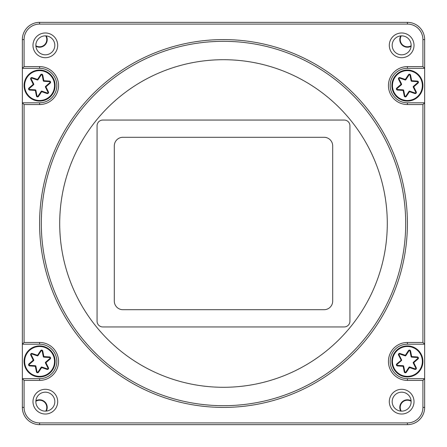 <?xml version="1.0" encoding="UTF-8"?>
<svg xmlns="http://www.w3.org/2000/svg" width="447" height="447" viewBox="0 0 447 447"><rect width="100%" height="100%" fill="white"/><g stroke="black" fill="none" stroke-linecap="round" stroke-linejoin="round"><path stroke-width="0.67" d="M39.593 66.603A18.964 18.964 0 0 1 58.557 85.567A18.964 18.964 0 0 1 39.593 104.537L24.077 104.537L24.077 342.463L39.593 342.463A18.964 18.964 0 0 1 58.557 361.433A18.964 18.964 0 0 1 39.593 380.397L24.077 380.397L24.077 407.407A15.516 15.516 0 0 0 39.593 422.923L407.407 422.923A15.516 15.516 0 0 0 422.923 407.407L422.923 380.397L407.407 380.397A18.964 18.964 0 0 1 388.443 361.433A18.964 18.964 0 0 1 407.407 342.463L422.923 342.463L422.923 104.537L407.407 104.537A18.964 18.964 0 0 1 388.443 85.567A18.964 18.964 0 0 1 407.407 66.603L422.923 66.603L422.923 39.593A15.516 15.516 0 0 0 407.407 24.077L39.593 24.077A15.516 15.516 0 0 0 24.077 39.593L24.077 66.603L39.593 66.603L39.593 68.33L22.35 68.33L22.35 39.593A17.243 17.243 0 0 1 39.593 22.35L407.407 22.35A17.243 17.243 0 0 1 424.65 39.593L424.65 68.33L407.407 68.33A17.243 17.243 0 0 0 390.17 85.567A17.243 17.243 0 0 0 407.407 102.81L424.65 102.81L424.65 68.33L422.923 66.603M422.923 104.537L424.65 102.81L424.65 407.407A17.243 17.243 0 0 1 407.407 424.65L39.593 424.65A17.243 17.243 0 0 1 22.35 407.407L22.35 378.67L39.593 378.67A17.243 17.243 0 0 0 56.83 361.433A17.243 17.243 0 0 0 39.593 344.19L22.35 344.19L22.35 102.81L39.593 102.81A17.243 17.243 0 0 0 56.83 85.567A17.243 17.243 0 0 0 39.593 68.33M405.686 223.5A182.186 182.186 0 0 0 223.5 41.314A182.186 182.186 0 0 0 41.314 223.5A182.186 182.186 0 0 0 223.5 405.686A182.186 182.186 0 0 0 405.686 223.5M39.593 223.5A183.907 183.907 0 0 1 223.5 39.593A183.907 183.907 0 0 1 407.407 223.5A183.907 183.907 0 0 1 223.5 407.407A183.907 183.907 0 0 1 39.593 223.5M32.983 45.337A12.354 12.354 0 0 0 45.337 57.697A12.354 12.354 0 0 0 57.697 45.337A12.354 12.354 0 0 0 45.337 32.983A12.354 12.354 0 0 0 32.983 45.337M35.855 45.337A9.482 9.482 0 0 0 45.337 54.819A9.482 9.482 0 0 0 54.819 45.337A9.482 9.482 0 0 0 45.337 35.855A9.482 9.482 0 0 0 35.855 45.337M389.303 45.337A12.354 12.354 0 0 0 401.663 57.697A12.354 12.354 0 0 0 414.017 45.337A12.354 12.354 0 0 0 401.663 32.983A12.354 12.354 0 0 0 389.303 45.337M392.181 45.337A9.482 9.482 0 0 0 401.663 54.819A9.482 9.482 0 0 0 411.145 45.337A9.482 9.482 0 0 0 401.663 35.855A9.482 9.482 0 0 0 392.181 45.337M389.303 401.663A12.354 12.354 0 0 0 401.663 414.017A12.354 12.354 0 0 0 414.017 401.663A12.354 12.354 0 0 0 401.663 389.303A12.354 12.354 0 0 0 389.303 401.663M392.181 401.663A9.482 9.482 0 0 0 401.663 411.145A9.482 9.482 0 0 0 411.145 401.663A9.482 9.482 0 0 0 401.663 392.181A9.482 9.482 0 0 0 392.181 401.663M32.983 401.663A12.354 12.354 0 0 0 45.337 414.017A12.354 12.354 0 0 0 57.697 401.663A12.354 12.354 0 0 0 45.337 389.303A12.354 12.354 0 0 0 32.983 401.663M35.855 401.663A9.482 9.482 0 0 0 45.337 411.145A9.482 9.482 0 0 0 54.819 401.663A9.482 9.482 0 0 0 45.337 392.181A9.482 9.482 0 0 0 35.855 401.663M59.708 223.5A163.792 163.792 0 0 0 223.5 387.292A163.792 163.792 0 0 0 387.292 223.5A163.792 163.792 0 0 0 223.5 59.708A163.792 163.792 0 0 0 59.708 223.5M114.303 145.912A8.622 8.622 0 0 1 122.925 137.29L324.075 137.29A8.622 8.622 0 0 1 332.697 145.912L332.697 301.088A8.622 8.622 0 0 1 324.075 309.71L122.925 309.71A8.622 8.622 0 0 1 114.303 301.088L114.303 145.912M24.077 342.463L22.35 344.19L22.35 378.67L24.077 380.397M24.077 104.537L22.35 102.81L22.35 68.33L24.077 66.603M97.06 321.203A5.75 5.75 0 0 0 102.81 326.947L344.19 326.947A5.75 5.75 0 0 0 349.94 321.203L349.94 125.797A5.75 5.75 0 0 0 344.19 120.053L102.81 120.053A5.75 5.75 0 0 0 97.06 125.797L97.06 321.203M422.923 342.463L424.65 344.19L407.407 344.19A17.243 17.243 0 0 0 390.17 361.433A17.243 17.243 0 0 0 407.407 378.67L424.65 378.67L422.923 380.397M35.9 400.747A7.616 7.616 0 0 1 46.253 411.1M45.734 411.134A7.186 7.186 0 0 0 35.866 401.266M411.1 400.747A7.616 7.616 0 0 0 400.747 411.1M411.134 401.266A7.186 7.186 0 0 0 401.266 411.134M35.9 46.253A7.616 7.616 0 0 0 46.253 35.9M35.866 45.734A7.186 7.186 0 0 0 45.734 35.866M411.1 46.253A7.616 7.616 0 0 1 400.747 35.9M401.266 35.866A7.186 7.186 0 0 0 411.134 45.734M32.128 77.605L31.944 78.147A0.576 0.576 0 0 0 31.245 78.946L33.76 84.047A0.576 0.576 0 0 1 33.626 84.734L29.34 88.484A0.576 0.576 0 0 0 29.686 89.489L35.358 89.858A0.576 0.576 0 0 1 35.883 90.322L36.989 95.898A0.576 0.576 0 0 0 38.029 96.111L41.191 91.378A0.576 0.576 0 0 1 41.856 91.154L47.237 92.987A0.576 0.576 0 0 0 47.941 92.188L45.421 87.087A0.576 0.576 0 0 1 45.56 86.4L49.84 82.656A0.576 0.576 0 0 0 49.5 81.65L43.823 81.276A0.576 0.576 0 0 1 43.298 80.818L42.191 75.236A0.576 0.576 0 0 0 41.152 75.029L37.989 79.756A0.576 0.576 0 0 1 37.33 79.985L31.944 78.147A0.576 0.576 0 0 0 31.245 78.946L30.731 79.203A1.151 1.151 0 0 1 32.128 77.605L37.514 79.437L40.671 74.71A1.151 1.151 0 0 1 42.756 75.124L43.862 80.706L49.539 81.075A1.151 1.151 0 0 1 50.22 83.086L45.94 86.835L48.455 91.937A1.151 1.151 0 0 1 47.052 93.535L41.666 91.696L38.509 96.429A1.151 1.151 0 0 1 36.425 96.01L35.324 90.434L29.647 90.059A1.151 1.151 0 0 1 28.966 88.048L33.246 84.304L30.731 79.203M42.627 70.352A15.516 15.516 0 0 1 54.808 88.601A15.516 15.516 0 0 1 36.559 100.787A15.516 15.516 0 0 1 24.373 82.533A15.516 15.516 0 0 1 42.627 70.352A15.516 15.516 0 0 0 24.373 82.533A15.516 15.516 0 0 0 36.559 100.787M47.052 93.535L47.237 92.987A0.576 0.576 0 0 0 47.941 92.188L45.421 87.087A0.576 0.576 0 0 1 45.56 86.4L45.94 86.835L45.421 87.087M35.358 89.858A0.576 0.576 0 0 1 35.883 90.322A0.576 0.576 0 0 0 35.358 89.858L35.324 90.434L35.883 90.322M43.823 81.276A0.576 0.576 0 0 1 43.298 80.818L43.862 80.706L43.823 81.276A0.576 0.576 0 0 1 43.298 80.818M33.76 84.047A0.576 0.576 0 0 1 33.626 84.734A0.576 0.576 0 0 0 33.76 84.047L33.246 84.304L33.626 84.734M405.144 79.985L405.334 79.437L405.809 79.756A0.576 0.576 0 0 1 405.144 79.985L399.763 78.147A0.576 0.576 0 0 0 399.059 78.946L401.579 84.047A0.576 0.576 0 0 1 401.44 84.734L397.159 88.484A0.576 0.576 0 0 0 397.5 89.489L403.177 89.858A0.576 0.576 0 0 1 403.702 90.322L404.809 95.898A0.576 0.576 0 0 0 405.848 96.111L409.011 91.378A0.576 0.576 0 0 1 409.67 91.154L415.056 92.987A0.576 0.576 0 0 0 415.755 92.188L413.24 87.087A0.576 0.576 0 0 1 413.374 86.4L417.66 82.656A0.576 0.576 0 0 0 417.314 81.65L411.642 81.276A0.576 0.576 0 0 1 411.117 80.818L410.011 75.236A0.576 0.576 0 0 0 408.971 75.029L405.809 79.756A0.576 0.576 0 0 1 405.144 79.985L399.763 78.147A0.576 0.576 0 0 0 399.059 78.946L398.545 79.203A1.151 1.151 0 0 1 399.948 77.605L405.334 79.437L408.491 74.71A1.151 1.151 0 0 1 410.575 75.124L411.676 80.706L417.353 81.075A1.151 1.151 0 0 1 418.034 83.086L413.754 86.835L416.269 91.937A1.151 1.151 0 0 1 414.872 93.535L409.486 91.696L406.329 96.429A1.151 1.151 0 0 1 404.244 96.01L403.138 90.434L397.461 90.059A1.151 1.151 0 0 1 396.78 88.048L401.06 84.304L398.545 79.203M410.441 70.352A15.516 15.516 0 0 1 422.627 88.601A15.516 15.516 0 0 1 404.373 100.787A15.516 15.516 0 0 1 392.192 82.533A15.516 15.516 0 0 1 410.441 70.352A15.516 15.516 0 0 0 392.192 82.533A15.516 15.516 0 0 0 404.373 100.787M411.564 81.27A0.576 0.576 0 0 1 411.117 80.818L411.676 80.706L411.642 81.276A0.576 0.576 0 0 1 411.117 80.818L410.011 75.236A0.576 0.576 0 0 0 409.558 74.783M409.67 91.154L409.486 91.696L409.011 91.378A0.576 0.576 0 0 1 409.67 91.154L415.056 92.987A0.576 0.576 0 0 0 415.755 92.188L413.24 87.087A0.576 0.576 0 0 1 413.374 86.4L413.754 86.835L413.24 87.087A0.576 0.576 0 0 1 413.374 86.4M403.702 90.322L403.138 90.434L403.177 89.858A0.576 0.576 0 0 1 403.702 90.322L404.809 95.898A0.576 0.576 0 0 0 405.848 96.111L406.329 96.429M32.128 353.465L31.944 354.013A0.576 0.576 0 0 0 31.245 354.812L33.76 359.913A0.576 0.576 0 0 1 33.626 360.6L29.34 364.344A0.576 0.576 0 0 0 29.686 365.35L35.358 365.724A0.576 0.576 0 0 1 35.883 366.182L36.989 371.764A0.576 0.576 0 0 0 38.029 371.971L41.191 367.244A0.576 0.576 0 0 1 41.856 367.015L47.237 368.853A0.576 0.576 0 0 0 47.941 368.054L45.421 362.953A0.576 0.576 0 0 1 45.56 362.266L49.84 358.516A0.576 0.576 0 0 0 49.5 357.511L43.823 357.142A0.576 0.576 0 0 1 43.298 356.678L42.191 351.102A0.576 0.576 0 0 0 41.152 350.889L37.989 355.622A0.576 0.576 0 0 1 37.33 355.846L31.944 354.013A0.576 0.576 0 0 0 31.245 354.812L30.731 355.063A1.151 1.151 0 0 1 32.128 353.465L37.514 355.304L40.671 350.571A1.151 1.151 0 0 1 42.756 350.99L43.862 356.566L49.539 356.941A1.151 1.151 0 0 1 50.22 358.952L45.94 362.696L48.455 367.797A1.151 1.151 0 0 1 47.052 369.395L41.666 367.563L38.509 372.29A1.151 1.151 0 0 1 36.425 371.876L35.324 366.294L29.647 365.925A1.151 1.151 0 0 1 28.966 363.914L33.246 360.165L30.731 355.063M42.627 346.213A15.516 15.516 0 0 1 54.808 364.467A15.516 15.516 0 0 1 36.559 376.648A15.516 15.516 0 0 1 24.373 358.399A15.516 15.516 0 0 1 42.627 346.213A15.516 15.516 0 0 0 24.373 358.399A15.516 15.516 0 0 0 36.559 376.648M49.539 356.941L49.5 357.511L43.823 357.142A0.576 0.576 0 0 1 43.298 356.678L42.191 351.102A0.576 0.576 0 0 0 41.744 350.649M36.425 371.876L36.989 371.764A0.576 0.576 0 0 0 38.029 371.971L41.191 367.244A0.576 0.576 0 0 1 41.856 367.015L47.237 368.853A0.576 0.576 0 0 0 47.941 368.054L48.455 367.797M28.966 363.914L29.34 364.344A0.576 0.576 0 0 0 29.686 365.35L35.358 365.724A0.576 0.576 0 0 1 35.883 366.182L35.324 366.294L35.358 365.724M45.421 362.953A0.576 0.576 0 0 1 45.56 362.266L45.94 362.696L45.421 362.953A0.576 0.576 0 0 1 45.56 362.266M399.948 353.465L399.763 354.013A0.576 0.576 0 0 0 399.059 354.812L401.579 359.913A0.576 0.576 0 0 1 401.44 360.6L397.159 364.344A0.576 0.576 0 0 0 397.5 365.35L403.177 365.724A0.576 0.576 0 0 1 403.702 366.182L404.809 371.764A0.576 0.576 0 0 0 405.848 371.971L409.011 367.244A0.576 0.576 0 0 1 409.67 367.015L415.056 368.853A0.576 0.576 0 0 0 415.755 368.054L413.24 362.953A0.576 0.576 0 0 1 413.374 362.266L417.66 358.516A0.576 0.576 0 0 0 417.314 357.511L411.642 357.142A0.576 0.576 0 0 1 411.117 356.678L410.011 351.102A0.576 0.576 0 0 0 408.971 350.889L405.809 355.622A0.576 0.576 0 0 1 405.144 355.846L399.763 354.013A0.576 0.576 0 0 0 399.059 354.812L401.579 359.913A0.576 0.576 0 0 1 401.44 360.6L398.545 355.063A1.151 1.151 0 0 1 399.948 353.465L405.334 355.304L408.491 350.571A1.151 1.151 0 0 1 410.575 350.99L411.676 356.566L417.353 356.941A1.151 1.151 0 0 1 418.034 358.952L413.754 362.696L416.269 367.797A1.151 1.151 0 0 1 414.872 369.395L409.486 367.563L406.329 372.29A1.151 1.151 0 0 1 404.244 371.876L403.138 366.294L397.461 365.925A1.151 1.151 0 0 1 396.78 363.914L401.579 359.913M410.441 346.213A15.516 15.516 0 0 1 422.627 364.467A15.516 15.516 0 0 1 404.373 376.648A15.516 15.516 0 0 1 392.192 358.399A15.516 15.516 0 0 1 410.441 346.213A15.516 15.516 0 0 0 392.192 358.399A15.516 15.516 0 0 0 404.373 376.648M417.353 356.941L417.314 357.511L411.642 357.142A0.576 0.576 0 0 1 411.117 356.678L411.676 356.566L411.642 357.142M414.872 369.395L415.056 368.853A0.576 0.576 0 0 0 415.755 368.054L413.24 362.953A0.576 0.576 0 0 1 413.374 362.266L413.754 362.696L413.24 362.953A0.576 0.576 0 0 1 413.374 362.266M404.244 371.876L404.809 371.764A0.576 0.576 0 0 0 405.848 371.971L409.011 367.244A0.576 0.576 0 0 1 409.67 367.015L409.486 367.563L409.011 367.244M39.593 344.19L39.593 342.463M39.593 424.65L39.593 422.923M407.407 422.923L407.407 424.65M422.923 407.407L424.65 407.407M22.35 407.407L24.077 407.407M407.407 380.397L407.407 378.67M39.593 378.67L39.593 380.397M407.407 342.463L407.407 344.19M407.407 104.537L407.407 102.81M39.593 102.81L39.593 104.537M407.407 66.603L407.407 68.33M422.923 39.593L424.65 39.593M22.35 39.593L24.077 39.593M407.407 24.077L407.407 22.35M39.593 22.35L39.593 24.077M41.152 75.029L40.671 74.71M49.5 81.65L49.539 81.075M42.756 75.124L42.191 75.236A0.576 0.576 0 0 0 41.744 74.783M50.22 83.086L49.84 82.656A0.576 0.576 0 0 0 49.572 81.661M37.403 80.002A0.576 0.576 0 0 1 37.33 79.985L37.514 79.437L37.989 79.756A0.576 0.576 0 0 1 37.403 80.002M42.515 70.917A14.941 14.941 0 0 1 54.243 88.489A14.941 14.941 0 0 1 36.671 100.223A14.941 14.941 0 0 1 24.937 82.645A14.941 14.941 0 0 1 42.515 70.917M41.191 91.378A0.576 0.576 0 0 1 41.856 91.154L41.666 91.696L41.191 91.378M28.966 88.048L29.34 88.484A0.576 0.576 0 0 0 29.686 89.489L29.647 90.059M36.425 96.01L36.989 95.898A0.576 0.576 0 0 0 38.029 96.111L38.509 96.429M47.941 92.188L48.455 91.937M408.971 75.029L408.491 74.71M417.314 81.65L417.353 81.075M418.034 83.086L417.66 82.656A0.576 0.576 0 0 0 417.392 81.661M410.329 70.917A14.941 14.941 0 0 1 422.063 88.489A14.941 14.941 0 0 1 404.485 100.223A14.941 14.941 0 0 1 392.757 82.645A14.941 14.941 0 0 1 410.329 70.917M401.579 84.047A0.576 0.576 0 0 1 401.44 84.734L401.06 84.304L401.579 84.047M396.78 88.048L397.159 88.484A0.576 0.576 0 0 0 397.5 89.489L397.461 90.059M415.056 92.987L414.872 93.535M415.755 92.188L416.269 91.937M404.244 96.01L404.809 95.898M410.011 75.236L410.575 75.124M399.948 77.605L399.763 78.147M41.152 350.889L40.671 350.571M50.22 358.952L49.84 358.516A0.576 0.576 0 0 0 49.572 357.522M37.403 355.868A0.576 0.576 0 0 1 37.33 355.846L37.514 355.304L37.989 355.622A0.576 0.576 0 0 1 37.403 355.868M43.75 357.131A0.576 0.576 0 0 1 43.298 356.678L43.862 356.566L43.823 357.142M42.515 346.777A14.941 14.941 0 0 1 54.243 364.355A14.941 14.941 0 0 1 36.671 376.083A14.941 14.941 0 0 1 24.937 358.511A14.941 14.941 0 0 1 42.515 346.777M33.76 359.913A0.576 0.576 0 0 1 33.626 360.6L33.246 360.165L33.76 359.913M41.191 367.244L41.666 367.563L41.856 367.015M47.237 368.853L47.052 369.395M38.509 372.29L38.029 371.971M29.647 365.925L29.686 365.35M42.191 351.102L42.756 350.99M398.545 355.063L399.059 354.812M408.971 350.889L408.491 350.571M410.575 350.99L410.011 351.102A0.576 0.576 0 0 0 409.558 350.649M418.034 358.952L417.66 358.516A0.576 0.576 0 0 0 417.392 357.522M405.217 355.868A0.576 0.576 0 0 1 405.144 355.846L405.334 355.304L405.809 355.622A0.576 0.576 0 0 1 405.217 355.868M410.329 346.777A14.941 14.941 0 0 1 422.063 364.355A14.941 14.941 0 0 1 404.485 376.083A14.941 14.941 0 0 1 392.757 358.511A14.941 14.941 0 0 1 410.329 346.777M403.177 365.724A0.576 0.576 0 0 1 403.702 366.182L403.138 366.294L403.177 365.724M396.78 363.914L397.159 364.344A0.576 0.576 0 0 0 397.5 365.35L397.461 365.925M415.755 368.054L416.269 367.797M406.329 372.29L405.848 371.971"/></g></svg>
